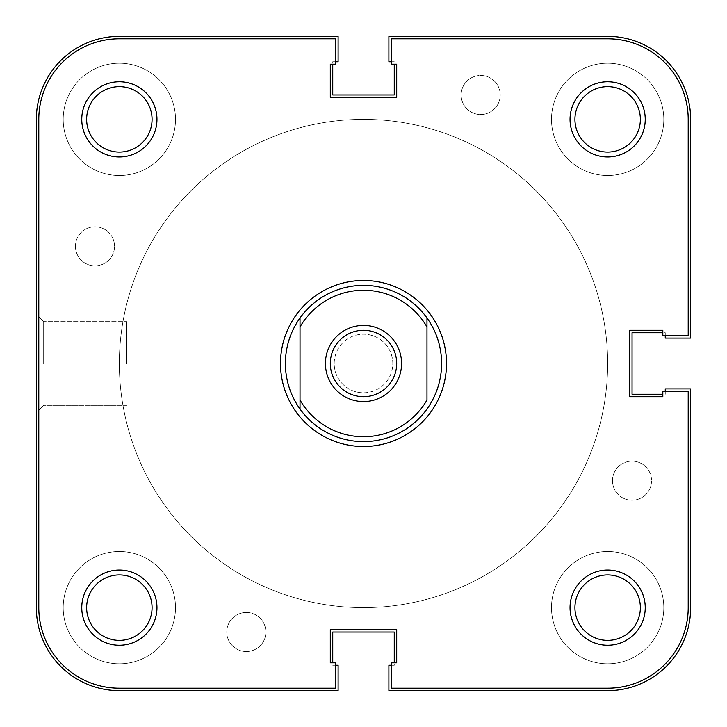 <?xml version="1.0" encoding="UTF-8"?>
<svg xmlns="http://www.w3.org/2000/svg" width="727" height="727" viewBox="0 0 727 727"><rect width="100%" height="100%" fill="white"/><g stroke="black" fill="none" stroke-linecap="round" stroke-linejoin="round"><path stroke-width="0.55" stroke-dasharray="3.63 2.73" d="M63.204 119.355A56.152 56.152 0 0 1 119.355 63.204A56.152 56.152 0 0 1 175.507 119.355A56.152 56.152 0 0 1 119.355 175.507A56.152 56.152 0 0 1 63.204 119.355A56.152 56.152 0 0 1 119.355 63.204A56.152 56.152 0 0 1 175.507 119.355A56.152 56.152 0 0 1 119.355 175.507A56.152 56.152 0 0 1 63.204 119.355M551.493 119.355A56.152 56.152 0 0 1 607.645 63.204A56.152 56.152 0 0 1 663.796 119.355A56.152 56.152 0 0 1 607.645 175.507A56.152 56.152 0 0 1 551.493 119.355A56.152 56.152 0 0 1 607.645 63.204A56.152 56.152 0 0 1 663.796 119.355A56.152 56.152 0 0 1 607.645 175.507A56.152 56.152 0 0 1 551.493 119.355M551.493 607.645A56.152 56.152 0 0 1 607.645 551.493A56.152 56.152 0 0 1 663.796 607.645A56.152 56.152 0 0 1 607.645 663.796A56.152 56.152 0 0 1 551.493 607.645A56.152 56.152 0 0 1 607.645 551.493A56.152 56.152 0 0 1 663.796 607.645A56.152 56.152 0 0 1 607.645 663.796A56.152 56.152 0 0 1 551.493 607.645M63.204 607.645A56.152 56.152 0 0 1 119.355 551.493A56.152 56.152 0 0 1 175.507 607.645A56.152 56.152 0 0 1 119.355 663.796A56.152 56.152 0 0 1 63.204 607.645A56.152 56.152 0 0 1 119.355 551.493A56.152 56.152 0 0 1 175.507 607.645A56.152 56.152 0 0 1 119.355 663.796A56.152 56.152 0 0 1 63.204 607.645M119.355 363.5A244.145 244.145 0 0 1 363.5 119.355A244.145 244.145 0 0 1 607.645 363.5A244.145 244.145 0 0 1 363.5 607.645A244.145 244.145 0 0 1 119.355 363.5A244.145 244.145 0 0 1 363.5 119.355A244.145 244.145 0 0 1 607.645 363.5A244.145 244.145 0 0 1 363.5 607.645A244.145 244.145 0 0 1 119.355 363.5A244.145 244.145 0 0 1 363.5 119.355A244.145 244.145 0 0 1 607.645 363.5A244.145 244.145 0 0 1 363.5 607.645A244.145 244.145 0 0 1 119.355 363.5A244.145 244.145 0 0 1 363.5 119.355A244.145 244.145 0 0 1 607.645 363.5A244.145 244.145 0 0 1 363.5 607.645A244.145 244.145 0 0 1 119.355 363.5A244.145 244.145 0 0 0 363.5 607.645A244.145 244.145 0 0 0 607.645 363.5A244.145 244.145 0 0 0 363.5 119.355A244.145 244.145 0 0 0 119.355 363.5A244.145 244.145 0 0 0 363.5 607.645A244.145 244.145 0 0 0 607.645 363.5A244.145 244.145 0 0 0 363.5 119.355A244.145 244.145 0 0 0 119.355 363.5A244.145 244.145 0 0 0 363.5 607.645A244.145 244.145 0 0 0 607.645 363.5A244.145 244.145 0 0 0 363.5 119.355A244.145 244.145 0 0 0 119.355 363.5A244.145 244.145 0 0 0 363.5 607.645A244.145 244.145 0 0 0 607.645 363.5A244.145 244.145 0 0 0 363.5 119.355A244.145 244.145 0 0 0 119.355 363.5M226.779 632.008A19.529 19.529 0 0 1 246.308 612.479A19.529 19.529 0 0 1 265.846 632.008A19.529 19.529 0 0 1 246.308 651.546A19.529 19.529 0 0 1 226.779 632.008A19.529 19.529 0 0 1 246.308 612.479A19.529 19.529 0 0 1 265.846 632.008A19.529 19.529 0 0 1 246.308 651.546A19.529 19.529 0 0 1 226.779 632.008M612.479 480.692A19.529 19.529 0 0 1 632.008 461.154A19.529 19.529 0 0 1 651.546 480.692A19.529 19.529 0 0 1 632.008 500.221A19.529 19.529 0 0 1 612.479 480.692A19.529 19.529 0 0 1 632.008 461.154A19.529 19.529 0 0 1 651.546 480.692A19.529 19.529 0 0 1 632.008 500.221A19.529 19.529 0 0 1 612.479 480.692M461.154 94.992A19.529 19.529 0 0 1 480.692 75.454A19.529 19.529 0 0 1 500.221 94.992A19.529 19.529 0 0 1 480.692 114.521A19.529 19.529 0 0 1 461.154 94.992A19.529 19.529 0 0 1 480.692 75.454A19.529 19.529 0 0 1 500.221 94.992A19.529 19.529 0 0 1 480.692 114.521A19.529 19.529 0 0 1 461.154 94.992M75.454 246.308A19.529 19.529 0 0 1 94.992 226.779A19.529 19.529 0 0 1 114.521 246.308A19.529 19.529 0 0 1 94.992 265.846A19.529 19.529 0 0 1 75.454 246.308A19.529 19.529 0 0 1 94.992 226.779A19.529 19.529 0 0 1 114.521 246.308A19.529 19.529 0 0 1 94.992 265.846A19.529 19.529 0 0 1 75.454 246.308M335.665 665.26L332.739 665.26L338.11 665.26L338.11 690.65L119.355 690.65A83.005 83.005 0 0 1 36.35 607.645L36.35 119.355A83.005 83.005 0 0 1 119.355 36.35L338.11 36.35L338.11 61.74L332.739 61.74L332.739 64.185M335.665 61.74L332.739 61.74L332.739 94.946L394.261 94.946L394.261 64.185M391.335 61.74L394.261 61.74L388.89 61.74L388.89 36.35L607.645 36.35A83.005 83.005 0 0 1 690.65 119.355L690.65 338.11L665.26 338.11L665.26 332.739L662.815 332.739M665.26 335.665L665.26 332.739L632.054 332.739L632.054 394.261L662.815 394.261M665.26 391.335L665.26 394.261L665.26 388.89L690.65 388.89L690.65 607.645A83.005 83.005 0 0 1 607.645 690.65L388.89 690.65L388.89 665.26L394.261 665.26L394.261 662.815M391.335 665.26L394.261 665.26L394.261 632.054L332.739 632.054L332.739 662.815M156.959 119.355A37.595 37.595 0 0 0 119.355 81.76A37.595 37.595 0 0 0 81.76 119.355A37.595 37.595 0 0 0 119.355 156.959A37.595 37.595 0 0 0 156.959 119.355M86.64 119.355A32.715 32.715 0 0 1 119.355 86.64A32.715 32.715 0 0 1 152.07 119.355A32.715 32.715 0 0 0 119.355 86.64A32.715 32.715 0 0 0 86.64 119.355A32.715 32.715 0 0 0 119.355 152.07A32.715 32.715 0 0 0 152.07 119.355A32.715 32.715 0 0 1 119.355 152.07A32.715 32.715 0 0 1 86.64 119.355A32.715 32.715 0 0 1 119.355 86.64A32.715 32.715 0 0 1 152.07 119.355A32.715 32.715 0 0 1 119.355 152.07A32.715 32.715 0 0 1 86.64 119.355M156.959 607.645A37.595 37.595 0 0 0 119.355 570.041A37.595 37.595 0 0 0 81.76 607.645A37.595 37.595 0 0 0 119.355 645.24A37.595 37.595 0 0 0 156.959 607.645M86.64 607.645A32.715 32.715 0 0 1 119.355 574.93A32.715 32.715 0 0 1 152.07 607.645A32.715 32.715 0 0 0 119.355 574.93A32.715 32.715 0 0 0 86.64 607.645A32.715 32.715 0 0 0 119.355 640.36A32.715 32.715 0 0 0 152.07 607.645A32.715 32.715 0 0 1 119.355 640.36A32.715 32.715 0 0 1 86.64 607.645A32.715 32.715 0 0 1 119.355 574.93A32.715 32.715 0 0 1 152.07 607.645A32.715 32.715 0 0 1 119.355 640.36A32.715 32.715 0 0 1 86.64 607.645M645.24 119.355A37.595 37.595 0 0 0 607.645 81.76A37.595 37.595 0 0 0 570.041 119.355A37.595 37.595 0 0 0 607.645 156.959A37.595 37.595 0 0 0 645.24 119.355M574.93 119.355A32.715 32.715 0 0 1 607.645 86.64A32.715 32.715 0 0 1 640.36 119.355A32.715 32.715 0 0 0 607.645 86.64A32.715 32.715 0 0 0 574.93 119.355A32.715 32.715 0 0 0 607.645 152.07A32.715 32.715 0 0 0 640.36 119.355A32.715 32.715 0 0 1 607.645 152.07A32.715 32.715 0 0 1 574.93 119.355A32.715 32.715 0 0 1 607.645 86.64A32.715 32.715 0 0 1 640.36 119.355A32.715 32.715 0 0 1 607.645 152.07A32.715 32.715 0 0 1 574.93 119.355M645.24 607.645A37.595 37.595 0 0 0 607.645 570.041A37.595 37.595 0 0 0 570.041 607.645A37.595 37.595 0 0 0 607.645 645.24A37.595 37.595 0 0 0 645.24 607.645M574.93 607.645A32.715 32.715 0 0 1 607.645 574.93A32.715 32.715 0 0 1 640.36 607.645A32.715 32.715 0 0 0 607.645 574.93A32.715 32.715 0 0 0 574.93 607.645A32.715 32.715 0 0 0 607.645 640.36A32.715 32.715 0 0 0 640.36 607.645A32.715 32.715 0 0 1 607.645 640.36A32.715 32.715 0 0 1 574.93 607.645A32.715 32.715 0 0 1 607.645 574.93A32.715 32.715 0 0 1 640.36 607.645A32.715 32.715 0 0 1 607.645 640.36A32.715 32.715 0 0 1 574.93 607.645M38.795 363.5L38.795 316.79L38.795 363.5M43.675 363.5L43.675 321.67L43.675 363.5M126.68 363.5L126.68 321.67L126.68 363.5M334.202 363.5A29.298 29.298 0 0 1 363.5 334.202A29.298 29.298 0 0 1 392.798 363.5A29.298 29.298 0 0 1 363.5 392.798A29.298 29.298 0 0 1 334.202 363.5A29.298 29.298 0 0 1 363.5 334.202A29.298 29.298 0 0 1 392.798 363.5A29.298 29.298 0 0 1 363.5 392.798A29.298 29.298 0 0 1 334.202 363.5M119.355 38.795L335.665 38.795L119.355 38.795A80.57 80.57 0 0 0 38.795 119.355L38.795 607.645L38.795 119.355A80.57 80.57 0 0 1 119.355 38.795A80.57 80.57 0 0 0 38.795 119.355L38.795 607.645A80.57 80.57 0 0 0 119.355 688.205L335.665 688.205L119.355 688.205A80.57 80.57 0 0 1 38.795 607.645A80.57 80.57 0 0 0 119.355 688.205L335.665 688.205L335.665 662.815L330.294 662.815L330.294 629.618L396.706 629.618L396.706 662.815L391.335 662.815L391.335 688.205L607.645 688.205L391.335 688.205L391.335 662.815L391.335 688.205L607.645 688.205A80.57 80.57 0 0 0 688.205 607.645L688.205 391.335L662.815 391.335L662.815 396.706L629.618 396.706L629.618 330.294L662.815 330.294L662.815 335.665L688.205 335.665L688.205 119.355L688.205 335.665L662.815 335.665L688.205 335.665L688.205 119.355A80.57 80.57 0 0 0 607.645 38.795L391.335 38.795L391.335 64.185L396.706 64.185L396.706 97.382L330.294 97.382L330.294 64.185L335.665 64.185L335.665 38.795L119.355 38.795M335.665 64.185L335.665 38.795L335.665 64.185L330.294 64.185L335.665 64.185M330.294 97.382L330.294 64.185L330.294 97.382L396.706 97.382L330.294 97.382M396.706 64.185L396.706 97.382L396.706 64.185L391.335 64.185L396.706 64.185M391.335 38.795L391.335 64.185L391.335 38.795L607.645 38.795A80.57 80.57 0 0 1 688.205 119.355A80.57 80.57 0 0 0 607.645 38.795L391.335 38.795M662.815 330.294L662.815 335.665L662.815 330.294L629.618 330.294L662.815 330.294M629.618 396.706L629.618 330.294L629.618 396.706L662.815 396.706L629.618 396.706M662.815 391.335L662.815 396.706L662.815 391.335L688.205 391.335L662.815 391.335M688.205 391.335L688.205 607.645A80.57 80.57 0 0 1 607.645 688.205A80.57 80.57 0 0 0 688.205 607.645L688.205 391.335M396.706 662.815L391.335 662.815L396.706 662.815L396.706 629.618L396.706 662.815M330.294 629.618L396.706 629.618L330.294 629.618L330.294 662.815L330.294 629.618M335.665 662.815L330.294 662.815L335.665 662.815L335.665 688.205L335.665 662.815M363.5 330.294A33.206 33.206 0 0 0 330.294 363.5A33.206 33.206 0 0 0 363.5 396.706A33.206 33.206 0 0 0 396.706 363.5A33.206 33.206 0 0 0 363.5 330.294M285.375 363.5A78.125 78.125 0 0 0 363.5 441.625A78.125 78.125 0 0 0 441.625 363.5A78.125 78.125 0 0 0 363.5 285.375A78.125 78.125 0 0 0 285.375 363.5A78.125 78.125 0 0 0 363.5 441.625A78.125 78.125 0 0 0 441.625 363.5A78.125 78.125 0 0 0 363.5 285.375A78.125 78.125 0 0 0 285.375 363.5A78.125 78.125 0 0 0 363.5 441.625A78.125 78.125 0 0 0 441.625 363.5A78.125 78.125 0 0 0 363.5 285.375A78.125 78.125 0 0 0 285.375 363.5M426.976 326.959L426.976 400.041M300.024 326.959L300.024 400.041M43.675 321.67L38.795 316.79L43.675 321.67L126.68 321.67L43.675 321.67M126.68 405.33L43.675 405.33L38.795 410.21L43.675 405.33L126.68 405.33"/><path stroke-width="1.09" d="M335.665 665.26L338.11 665.26L338.11 690.65L119.355 690.65A83.005 83.005 0 0 1 36.35 607.645L36.35 119.355A83.005 83.005 0 0 1 119.355 36.35L338.11 36.35L338.11 61.74L335.665 61.74M332.739 64.185L332.739 94.946L394.261 94.946L394.261 64.185M665.26 335.665L665.26 338.11L690.65 338.11L690.65 119.355A83.005 83.005 0 0 0 607.645 36.35L388.89 36.35L388.89 61.74L391.335 61.74M662.815 332.739L632.054 332.739L632.054 394.261L662.815 394.261M391.335 665.26L388.89 665.26L388.89 690.65L607.645 690.65A83.005 83.005 0 0 0 690.65 607.645L690.65 388.89L665.26 388.89L665.26 391.335M394.261 662.815L394.261 632.054L332.739 632.054L332.739 662.815M363.5 401.586A38.086 38.086 0 0 1 325.414 363.5A38.086 38.086 0 0 1 363.5 325.414A38.086 38.086 0 0 1 401.586 363.5A38.086 38.086 0 0 1 363.5 401.586M363.5 330.294A33.206 33.206 0 0 0 330.294 363.5A33.206 33.206 0 0 0 363.5 396.706A33.206 33.206 0 0 0 396.706 363.5A33.206 33.206 0 0 0 363.5 330.294M441.625 363.5C441.489 380.212 436.609 395.388 426.976 409.047A78.125 78.125 0 0 1 300.024 409.047C290.391 395.388 285.511 380.212 285.375 363.5C285.511 346.788 290.391 331.612 300.024 317.953A78.125 78.125 0 0 1 426.976 317.953C436.609 331.612 441.489 346.788 441.625 363.5M300.024 326.959L300.024 400.041A73.245 73.245 0 0 0 426.976 400.041L426.976 326.959A73.245 73.245 0 0 0 300.024 326.959L300.024 317.953L300.024 326.959M426.976 317.953L426.976 326.959L426.976 317.953M300.024 400.041L300.024 409.047L300.024 400.041M446.505 363.5A83.005 83.005 0 0 1 363.5 446.505A83.005 83.005 0 0 1 280.495 363.5A83.005 83.005 0 0 1 363.5 280.495A83.005 83.005 0 0 1 446.505 363.5M156.959 119.355A37.595 37.595 0 0 1 119.355 156.959A37.595 37.595 0 0 1 81.76 119.355A37.595 37.595 0 0 1 119.355 81.76A37.595 37.595 0 0 1 156.959 119.355M86.64 119.355A32.715 32.715 0 0 0 119.355 152.07A32.715 32.715 0 0 0 152.07 119.355A32.715 32.715 0 0 0 119.355 86.64A32.715 32.715 0 0 0 86.64 119.355M645.24 119.355A37.595 37.595 0 0 1 607.645 156.959A37.595 37.595 0 0 1 570.041 119.355A37.595 37.595 0 0 1 607.645 81.76A37.595 37.595 0 0 1 645.24 119.355M574.93 119.355A32.715 32.715 0 0 0 607.645 152.07A32.715 32.715 0 0 0 640.36 119.355A32.715 32.715 0 0 0 607.645 86.64A32.715 32.715 0 0 0 574.93 119.355M156.959 607.645A37.595 37.595 0 0 1 119.355 645.24A37.595 37.595 0 0 1 81.76 607.645A37.595 37.595 0 0 1 119.355 570.041A37.595 37.595 0 0 1 156.959 607.645M86.64 607.645A32.715 32.715 0 0 0 119.355 640.36A32.715 32.715 0 0 0 152.07 607.645A32.715 32.715 0 0 0 119.355 574.93A32.715 32.715 0 0 0 86.64 607.645M645.24 607.645A37.595 37.595 0 0 1 607.645 645.24A37.595 37.595 0 0 1 570.041 607.645A37.595 37.595 0 0 1 607.645 570.041A37.595 37.595 0 0 1 645.24 607.645M574.93 607.645A32.715 32.715 0 0 0 607.645 640.36A32.715 32.715 0 0 0 640.36 607.645A32.715 32.715 0 0 0 607.645 574.93A32.715 32.715 0 0 0 574.93 607.645M119.355 688.205L335.665 688.205L335.665 662.815L330.294 662.815L330.294 629.618L396.706 629.618L396.706 662.815L391.335 662.815L391.335 688.205L607.645 688.205A80.57 80.57 0 0 0 688.205 607.645L688.205 391.335L662.815 391.335L662.815 396.706L629.618 396.706L629.618 330.294L662.815 330.294L662.815 335.665L688.205 335.665L688.205 119.355A80.57 80.57 0 0 0 607.645 38.795L391.335 38.795L391.335 64.185L396.706 64.185L396.706 97.382L330.294 97.382L330.294 64.185L335.665 64.185L335.665 38.795L119.355 38.795A80.57 80.57 0 0 0 38.795 119.355L38.795 607.645A80.57 80.57 0 0 0 119.355 688.205"/></g></svg>
